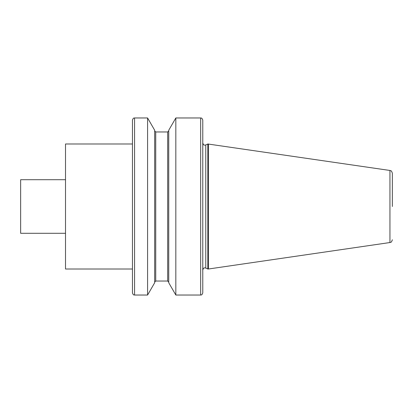 <?xml version="1.0" encoding="UTF-8"?>
<svg xmlns="http://www.w3.org/2000/svg" width="413" height="413" viewBox="0 0 413 413"><rect width="100%" height="100%" fill="white"/><g stroke="black" fill="none" stroke-linecap="round" stroke-linejoin="round"><path stroke-width="0.31" stroke-dasharray="2.06 1.55" d="M65.512 143.987L65.512 269.013M65.512 206.5L65.512 179.707L65.512 206.5M202.773 292.92L202.773 120.08M132.454 120.08L132.454 292.92M208.4 143.987L208.4 269.013M207.837 143.987L207.837 269.013M168.741 130.245L168.741 282.755M175.83 117.968L175.83 295.032M154.674 130.245L154.674 282.755M147.586 117.968L147.586 295.032M168.741 206.5L168.741 130.911L168.741 206.5M154.674 206.5L154.674 130.911L154.674 206.5M392.35 206.5L392.35 173.248M20.65 179.707L20.65 233.293M389.944 170.466L389.944 242.534M134.566 295.032L134.566 117.968M205.772 144.948L205.772 268.052M167.683 131.964L167.683 281.036M155.732 131.964L155.732 281.036M200.661 117.968L200.661 295.032"/><path stroke-width="0.62" d="M132.454 269.013L65.512 269.013L65.512 143.987L132.454 143.987M392.35 206.5L392.35 173.248C391.183 169.655 390.626 171.039 389.944 170.466L207.837 143.987L207.837 269.013L208.4 269.013L208.4 143.987M132.454 292.92L132.454 120.08C133.554 117.127 134.086 118.34 134.566 117.968L134.566 295.032C134.086 294.66 133.554 295.873 132.454 292.92M168.741 206.5L168.741 130.245L175.83 117.968L175.83 295.032L168.741 282.755L168.741 206.5M147.586 117.968L147.586 295.032L154.674 282.755L154.674 130.245L147.586 117.968L134.566 117.968M200.661 117.968C200.961 118.268 201.683 117.158 202.773 120.08L202.773 292.92C201.683 295.842 200.961 294.732 200.661 295.032L200.661 117.968L175.83 117.968M65.512 233.293L20.65 233.293L20.65 179.707L65.512 179.707M392.35 239.752C391.183 243.345 390.626 241.961 389.944 242.534L389.944 170.466M207.837 269.013L205.772 268.052L205.772 144.948L204.884 145.149C204.378 144.767 203.862 145.985 202.773 143.037M168.741 282.089L167.683 281.036L167.683 131.964L168.741 130.911M167.683 281.036L155.732 281.036L155.732 131.964L154.674 130.911M205.772 268.052L204.884 267.851C204.378 268.233 203.862 267.015 202.773 269.963M389.944 242.534L208.4 269.013M147.586 295.032L134.566 295.032M167.683 131.964L155.732 131.964M200.661 295.032L175.83 295.032M155.732 281.036L154.674 282.089M205.772 144.948L207.837 143.987"/></g></svg>
